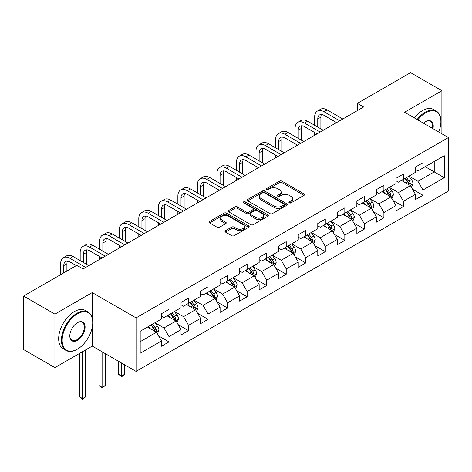 <?xml version="1.0" encoding="UTF-8"?>
<svg xmlns="http://www.w3.org/2000/svg" width="472" height="472" viewBox="0 0 472 472"><rect width="100%" height="100%" fill="white"/><g stroke="black" fill="none" stroke-linecap="round" stroke-linejoin="round"><path stroke-width="0.71" d="M289.259 202.877A1.215 0.702 0 0 0 290.982 202.877L304.045 195.337A1.74 1.003 0 0 0 304.552 194.623A1.74 1.003 0 0 0 304.045 193.915L281.914 181.142A1.74 1.003 0 0 0 279.459 181.142L266.397 188.682A1.215 0.702 0 0 0 266.037 189.178A1.215 0.702 0 0 0 266.397 189.673A1.215 0.702 0 0 0 268.12 189.673L269.807 188.7A5.564 3.21 0 0 1 277.672 188.7L279.518 189.762A5.564 3.21 0 0 1 281.147 192.033A5.564 3.21 0 0 1 279.518 194.305L277.831 195.284A1.215 0.702 0 0 0 277.471 195.78A1.215 0.702 0 0 0 277.831 196.275A1.215 0.702 0 0 0 279.548 196.275L281.241 195.302A5.564 3.21 0 0 1 289.106 195.302L290.953 196.364A5.564 3.21 0 0 1 292.581 198.635A5.564 3.21 0 0 1 290.953 200.907L289.259 201.88A1.215 0.702 0 0 0 288.905 202.382A1.215 0.702 0 0 0 289.259 202.877L289.259 201.88M225.492 230.678A1.74 1.003 0 0 0 224.985 231.386A1.74 1.003 0 0 0 225.492 232.1L231.699 235.681A1.74 1.003 0 0 0 234.159 235.681L248.661 227.309A1.74 1.003 0 0 0 249.175 226.595A1.74 1.003 0 0 0 248.661 225.887L226.536 213.114A1.74 1.003 0 0 0 224.076 213.114L209.574 221.486A1.74 1.003 0 0 0 209.066 222.2A1.74 1.003 0 0 0 209.574 222.908L217.073 227.238A1.74 1.003 0 0 0 219.527 227.238L225.74 223.651A1.74 1.003 0 0 0 226.247 222.943A1.74 1.003 0 0 0 225.74 222.235L222.017 220.088A4.649 2.684 0 0 1 220.66 218.188A4.649 2.684 0 0 1 223.527 215.71A4.649 2.684 0 0 1 228.595 216.288L243.163 224.702A4.649 2.684 0 0 1 244.525 226.595A4.649 2.684 0 0 1 241.652 229.079A4.649 2.684 0 0 1 236.584 228.495L234.159 227.097A1.74 1.003 0 0 0 231.699 227.097L225.492 230.678L225.492 232.1M92.229 292.587L54.911 314.134L23.6 296.056L23.6 349.563L54.911 367.635L92.229 346.088L136.06 371.399L136.06 317.892L92.229 292.587L92.229 317.981M441.886 133.806L441.886 90.712L404.569 112.259L448.4 137.564L136.06 317.892M441.886 90.712L410.581 72.635L357.351 103.362L357.351 110.595M23.6 296.056L76.824 265.323L83.09 268.94L363.617 106.979L357.351 103.362M269.931 213.609A1.74 1.003 0 0 0 272.391 213.609L286.893 205.237A1.74 1.003 0 0 0 287.401 204.523A1.74 1.003 0 0 0 286.893 203.815L264.768 191.042A1.74 1.003 0 0 0 262.308 191.042L247.806 199.414A1.74 1.003 0 0 0 247.293 200.128A1.74 1.003 0 0 0 247.806 200.836L269.931 213.609M244.048 203.137A1.215 0.702 0 0 1 245.281 203.308L245.281 201.863L267.777 214.854A1.74 1.003 0 0 1 268.291 215.562A1.74 1.003 0 0 1 267.777 216.27L253.275 224.648A1.74 1.003 0 0 1 250.815 224.648L228.69 211.869L228.69 210.453A1.74 1.003 0 0 0 228.177 211.161A1.74 1.003 0 0 0 228.69 211.869M228.69 210.453L234.897 206.866A1.74 1.003 0 0 1 237.357 206.866L246.331 212.046A1.74 1.003 0 0 0 248.785 212.046L252.903 209.668A1.74 1.003 0 0 0 253.417 208.96A1.74 1.003 0 0 0 252.903 208.252L243.564 202.86A1.215 0.702 0 0 1 243.204 202.358A1.215 0.702 0 0 1 243.959 201.709A1.215 0.702 0 0 1 245.281 201.863M136.06 371.399L448.4 191.072L448.4 137.564M158.539 335.857L169 341.899L169 336.619L181.024 329.674L181.024 334.955L188.535 330.618L188.535 325.338L200.559 318.399L200.559 323.674L208.075 319.337L208.075 314.057L220.094 307.119L220.094 312.399L227.61 308.057L227.61 302.782L239.634 295.838L239.634 301.118L247.145 296.776L247.145 291.501L259.169 284.557L259.169 289.837L266.68 285.501L266.68 280.22L278.704 273.282L278.704 278.557L286.221 274.22L286.221 268.94L298.245 262.001L298.245 267.276L305.756 262.939L305.756 257.665L317.78 250.72L317.78 256.001L325.291 251.659L325.291 246.384L337.315 239.44L337.315 244.72L344.831 240.384L344.831 235.103L356.85 228.159L356.85 233.439L364.366 229.103L364.366 223.822L376.391 216.884L376.391 222.159L383.901 217.822L383.901 212.542L395.925 205.603L395.925 210.884L403.442 206.541L403.442 201.267L415.46 194.322L415.46 199.603L422.977 195.26L422.977 189.986L444.27 177.696L444.27 155.713L434.246 161.495L434.246 171.908L444.27 177.696M169 341.899L161.483 346.236L161.483 340.955L140.196 353.251L140.196 331.267L161.483 318.978L161.483 313.697L169 309.361L169 314.635L181.024 307.697L181.024 302.416L188.535 298.08L188.535 303.36L200.559 296.416L200.559 291.135L208.075 286.799L208.075 292.079L220.094 285.135L220.094 279.861L227.61 275.518L227.61 280.799L239.634 273.86L239.634 268.58L247.145 264.243L247.145 269.518L259.169 262.579L259.169 257.299L266.68 252.962L266.68 258.237L278.704 251.299L278.704 246.018L286.221 241.682L286.221 246.962L298.245 240.018L298.245 234.743L305.756 230.401L305.756 235.681L317.78 228.737L317.78 223.462L325.291 219.126L325.291 224.401L337.315 217.462L337.315 212.182L344.831 207.845L344.831 213.12L356.85 206.181L356.85 200.901L364.366 196.564L364.366 201.845L376.391 194.901L376.391 189.626L383.901 185.284L383.901 190.564L395.925 183.62L395.925 178.345L403.442 174.003L403.442 179.283L415.46 172.345L415.46 167.064L422.977 162.728L422.977 168.002L444.27 155.713M166.994 315.792L176.015 321.001L163.99 327.94L154.969 322.736M161.483 316.081L163.99 317.532L169 314.635M163.99 327.94L169 336.619M176.015 321.001L181.024 329.674M186.534 304.517L195.55 309.721L183.525 316.665L174.51 311.455M181.024 304.806L183.525 306.251L188.535 303.36M183.525 316.665L188.535 325.338M195.55 309.721L200.559 318.399M206.069 293.236L215.084 298.44L203.06 305.384L194.045 300.174M200.559 293.525L203.06 294.97L208.075 292.079M203.06 305.384L208.075 314.057M215.084 298.44L220.094 307.119M225.604 281.955L234.625 287.165L222.601 294.103L213.58 288.899M220.094 282.244L222.601 283.69L227.61 280.799M222.601 294.103L227.61 302.782M234.625 287.165L239.634 295.838M245.139 270.674L254.16 275.884L242.136 282.822L233.121 277.619M239.634 270.963L242.136 272.409L247.145 269.518M242.136 282.822L247.145 291.501M254.16 275.884L259.169 284.557M264.68 259.399L273.695 264.603L261.671 271.542L252.656 266.338M259.169 259.688L261.671 261.134L266.68 258.237M261.671 271.542L266.68 280.22M273.695 264.603L278.704 273.282M284.215 248.119L293.23 253.322L281.212 260.267L272.191 255.057M278.704 248.408L281.212 249.853L286.221 246.962M281.212 260.267L286.221 268.94M293.23 253.322L298.245 262.001M303.75 236.838L312.771 242.042L300.747 248.986L291.731 243.782M298.245 237.127L300.747 238.572L305.756 235.681M300.747 248.986L305.756 257.665M312.771 242.042L317.78 250.72M323.291 225.557L332.306 230.767L320.281 237.705L311.266 232.501M317.78 225.846L320.281 227.292L325.291 224.401M320.281 237.705L325.291 246.384M332.306 230.767L337.315 239.44M342.825 214.276L351.841 219.486L339.822 226.424L330.801 221.22M337.315 214.571L339.822 216.017L344.831 213.12M339.822 226.424L344.831 235.103M351.841 219.486L356.85 228.159M362.36 203.001L371.381 208.205L359.357 215.149L350.342 209.94M356.85 203.29L359.357 204.736L364.366 201.845M359.357 215.149L364.366 223.822M371.381 208.205L376.391 216.884M381.901 191.72L390.916 196.924L378.892 203.869L369.877 198.659M376.391 192.01L378.892 193.455L383.901 190.564M378.892 203.869L383.901 212.542M390.916 196.924L395.925 205.603M401.436 180.44L410.451 185.649L398.433 192.588L389.412 187.384M395.925 180.729L398.433 182.174L403.442 179.283M398.433 192.588L403.442 201.267M410.451 185.649L415.46 194.322M425.231 166.704L434.246 171.908L417.968 181.307L408.953 176.103M415.46 169.448L417.968 170.899L422.977 168.002M417.968 181.307L422.977 189.986M54.911 314.134L54.911 367.635M140.196 341.681L156.474 332.282L147.459 327.072M156.474 332.282L161.483 340.955M412.522 189.225L422.977 195.26M392.981 200.506L403.442 206.541M373.446 211.786L383.901 217.822M353.911 223.067L364.366 229.103M334.371 234.342L344.831 240.384M314.836 245.623L325.291 251.659M295.301 256.904L305.756 262.939M275.76 268.185L286.221 274.22M256.225 279.459L266.68 285.501M236.69 290.74L247.145 296.776M217.149 302.021L227.61 308.057M197.615 313.302L208.075 319.337M178.08 324.577L188.535 330.618M92.229 346.088L92.229 327.432M289.749 203.048L290.953 202.352A5.564 3.21 0 0 0 292.581 200.081L292.581 198.635M281.147 192.033L281.147 193.479A5.564 3.21 0 0 1 279.518 195.75L278.315 196.446M304.021 195.349L281.914 182.587A1.74 1.003 0 0 0 279.459 182.587L266.881 189.844M286.87 205.249L264.768 192.487A1.74 1.003 0 0 0 262.308 192.487L247.824 200.848M283.82 205.025A1.215 0.702 0 0 0 284.179 204.523A1.215 0.702 0 0 0 283.82 204.028L264.397 192.818A1.215 0.702 0 0 0 262.68 192.818L260.892 193.845A5.564 3.21 0 0 0 259.264 196.116A5.564 3.21 0 0 0 260.892 198.387L274.173 206.052A5.564 3.21 0 0 0 282.038 206.052L283.82 205.025L283.82 206.47A1.215 0.702 0 0 0 284.179 205.969L284.179 204.523M259.264 196.116L259.264 197.561A5.564 3.21 0 0 0 260.892 199.833L260.892 198.387M283.82 206.47L282.038 207.497A5.564 3.21 0 0 1 274.173 207.497L260.892 199.833M228.713 211.887L234.897 208.311L234.897 206.866M253.417 208.96L253.417 210.406A1.74 1.003 0 0 1 252.903 211.12L248.785 213.497A1.74 1.003 0 0 1 246.331 213.497L237.357 208.311A1.74 1.003 0 0 0 234.897 208.311M245.281 203.308L267.754 216.282M255.641 217.427A4.649 2.684 0 0 0 260.709 218.005A4.649 2.684 0 0 0 263.577 215.527A4.649 2.684 0 0 0 262.214 213.627L257.087 210.665A1.74 1.003 0 0 0 254.626 210.665L250.508 213.043A1.74 1.003 0 0 0 250.001 213.751A1.74 1.003 0 0 0 250.508 214.459L255.641 217.427L255.641 218.872A4.649 2.684 0 0 0 260.709 219.45A4.649 2.684 0 0 0 263.577 216.972L263.577 215.527M250.001 213.751L250.001 215.197A1.74 1.003 0 0 0 250.508 215.91L250.508 214.459M255.641 218.872L250.508 215.91M244.525 226.595L244.525 228.047A4.649 2.684 0 0 1 241.652 230.525A4.649 2.684 0 0 1 236.584 229.941L234.159 228.542A1.74 1.003 0 0 0 231.699 228.542L225.516 232.112M220.66 218.188L220.66 219.633A4.649 2.684 0 0 0 222.017 221.533L222.017 220.088M225.716 223.663L222.017 221.533M248.638 227.321L226.536 214.559A1.74 1.003 0 0 0 224.076 214.559L209.597 222.92M411.442 187.36L412.935 183.608A4.691 2.708 -120 0 0 411.436 179.614L408.852 176.162M404.345 182.121L402.587 179.773M409.726 185.225L410.398 183.809A4.691 2.708 -120 0 0 409.053 180.982L406.469 177.537M405.295 178.215L408.162 182.039A2.389 1.381 60 0 1 408.599 182.764L410.398 183.809M404.97 178.404L407.554 181.85A4.691 2.708 60 0 1 408.894 184.676M314.623 125.257L314.623 117.162A13.281 7.67 60 0 1 317.373 111.079L320.506 109.274A13.281 7.67 60 0 1 327.149 109.929L342.825 118.979M317.373 111.079A13.281 7.67 60 0 1 324.016 111.734L339.692 120.791M336.565 122.596L324.016 115.351A8.856 5.115 -120 0 0 319.585 114.914A8.856 5.115 -120 0 0 317.756 118.968L317.756 127.068M321.438 114.507A8.856 5.115 -120 0 0 320.883 117.162L320.883 128.874M314.623 135.263L314.623 132.49M438.718 131.971A21.606 12.473 120 0 0 440.883 121.658A21.606 12.473 120 0 0 425.608 112.837A21.606 12.473 120 0 0 417.761 119.87M417.106 119.499A22.137 12.779 -60 0 1 425.231 112.183A22.137 12.779 -60 0 1 436.299 111.091A22.137 12.779 -60 0 1 440.883 121.221A22.137 12.779 -60 0 1 440.883 121.44M423.52 123.198A10.803 6.236 -60 0 1 425.608 121.658L425.608 121.658A10.803 6.236 -60 0 1 432.954 128.649M414.351 117.906A22.137 12.779 -60 0 1 422.475 110.595A22.137 12.779 -60 0 1 433.544 109.498L436.299 111.091M432.275 128.254A10.272 5.929 120 0 0 430.37 121.363A10.272 5.929 120 0 0 425.419 121.77M77.078 349.345L77.449 349.127A21.606 12.473 120 0 0 92.73 322.665A21.606 12.473 120 0 0 77.449 313.845A21.606 12.473 120 0 0 62.174 340.306A21.606 12.473 120 0 0 77.449 349.127L77.078 349.345A22.137 12.779 -60 0 1 66.009 350.442A22.137 12.779 -60 0 1 62.611 332.701A22.137 12.779 -60 0 1 77.078 313.19A22.137 12.779 -60 0 1 88.146 312.092A22.137 12.779 -60 0 1 92.73 322.228A22.137 12.779 -60 0 1 92.73 322.447M77.449 340.306A10.803 6.236 -60 0 1 69.815 335.893A10.803 6.236 -60 0 1 77.449 322.665L77.449 322.665A10.803 6.236 -60 0 1 85.09 327.072A10.803 6.236 -60 0 1 77.449 340.306M69.815 335.675A10.272 5.929 120 0 0 71.939 340.164A10.272 5.929 120 0 0 77.078 339.657A10.272 5.929 120 0 0 83.786 330.601A10.272 5.929 120 0 0 82.211 322.37A10.272 5.929 120 0 0 77.26 322.777M66.009 350.442L63.254 348.849A22.137 12.779 -60 0 1 59.855 331.108A22.137 12.779 -60 0 1 74.322 311.603A22.137 12.779 -60 0 1 85.391 310.505L88.146 312.092M391.907 198.641L393.394 194.889A4.691 2.708 -120 0 0 391.896 190.889L389.311 187.437M384.81 193.396L383.052 191.054M390.191 196.505L390.863 195.089A4.691 2.708 -120 0 0 389.518 192.263L386.934 188.812M385.76 189.49L388.627 193.319A2.389 1.381 60 0 1 389.058 194.045L390.863 195.089M385.429 189.679L388.013 193.131A4.691 2.708 60 0 1 389.359 195.957M372.367 209.922L373.859 206.164A4.691 2.708 -120 0 0 372.361 202.169L369.777 198.718M365.269 204.677L363.517 202.335M370.656 207.786L371.322 206.364A4.691 2.708 -120 0 0 369.983 203.544L367.399 200.093M366.219 200.771L369.086 204.6A2.389 1.381 60 0 1 369.523 205.326L371.322 206.364M365.894 200.96L368.479 204.411A4.691 2.708 60 0 1 369.824 207.232M295.088 136.538L295.088 128.437A13.281 7.67 60 0 1 297.838 122.36L300.971 120.549A13.281 7.67 60 0 1 307.608 121.21L323.291 130.26M297.838 122.36A13.281 7.67 60 0 1 304.481 123.015L320.158 132.071M317.025 133.877L304.481 126.632A8.856 5.115 -120 0 0 300.05 126.195A8.856 5.115 -120 0 0 298.215 130.248L298.215 138.343M301.903 125.782A8.856 5.115 -120 0 0 301.348 128.437L301.348 140.155M295.088 146.544L295.088 143.765M275.548 147.819L275.548 139.718A13.281 7.67 60 0 1 278.303 133.641L281.43 131.83A13.281 7.67 60 0 1 288.073 132.49L303.75 141.541M278.303 133.641A13.281 7.67 60 0 1 284.94 134.296L300.623 143.346M297.49 145.158L284.94 137.912A8.856 5.115 -120 0 0 280.515 137.47A8.856 5.115 -120 0 0 278.681 141.529L278.681 149.624M282.368 137.063A8.856 5.115 -120 0 0 281.813 139.718L281.813 151.429M275.548 157.825L275.548 155.046M352.832 221.197L354.324 217.445A4.691 2.708 -120 0 0 352.826 213.45L350.242 209.999M345.734 215.958L343.976 213.615M351.115 219.067L351.787 217.645A4.691 2.708 -120 0 0 350.442 214.825L347.858 211.373M346.684 212.052L349.551 215.881A2.389 1.381 60 0 1 349.988 216.607L351.787 217.645M346.359 212.241L348.944 215.692A4.691 2.708 60 0 1 350.283 218.512M333.297 232.478L334.784 228.725A4.691 2.708 -120 0 0 333.285 224.731L330.701 221.279M326.199 227.238L324.441 224.896M331.58 230.348L332.253 228.926A4.691 2.708 -120 0 0 330.907 226.1L328.323 222.654M327.149 223.333L330.017 227.156A2.389 1.381 60 0 1 330.447 227.887L332.253 228.926M326.819 223.522L329.403 226.973A4.691 2.708 60 0 1 330.748 229.793M313.756 243.758L315.249 240.006A4.691 2.708 -120 0 0 313.75 236.006L311.166 232.56M306.658 238.519L304.906 236.171M312.045 241.623L312.718 240.207A4.691 2.708 -120 0 0 311.373 237.381L308.788 233.929M307.608 234.608L310.476 238.437A2.389 1.381 60 0 1 310.912 239.162L312.718 240.207M307.284 234.796L309.868 238.248A4.691 2.708 60 0 1 311.213 241.074M256.013 159.093L256.013 150.999A13.281 7.67 60 0 1 258.762 144.916L261.895 143.11A13.281 7.67 60 0 1 268.538 143.765L284.215 152.822M258.762 144.916A13.281 7.67 60 0 1 265.406 145.577L281.082 154.627M277.955 156.433L265.406 149.193A8.856 5.115 -120 0 0 260.981 148.751A8.856 5.115 -120 0 0 259.146 152.804L259.146 160.905M262.827 148.344A8.856 5.115 -120 0 0 262.273 150.999L262.273 162.71M256.013 169.106L256.013 166.327M236.478 170.374L236.478 162.279A13.281 7.67 60 0 1 239.227 156.197L242.36 154.391A13.281 7.67 60 0 1 248.998 155.046L264.68 164.103M239.227 156.197A13.281 7.67 60 0 1 245.871 156.857L261.547 165.908M258.414 167.713L245.871 160.468A8.856 5.115 -120 0 0 241.44 160.032A8.856 5.115 -120 0 0 239.605 164.085L239.605 172.186M243.292 159.625A8.856 5.115 -120 0 0 242.738 162.279L242.738 173.991M236.478 180.381L236.478 177.608M216.937 181.655L216.937 173.554A13.281 7.67 60 0 1 219.692 167.477L222.819 165.666A13.281 7.67 60 0 1 229.463 166.327L245.145 175.377M219.692 167.477A13.281 7.67 60 0 1 226.33 168.132L242.012 177.189M238.879 178.994L226.33 171.749A8.856 5.115 -120 0 0 221.905 171.312A8.856 5.115 -120 0 0 220.07 175.366L220.07 183.46M223.757 170.905A8.856 5.115 -120 0 0 223.203 173.554L223.203 185.272M216.937 191.661L216.937 188.888M294.221 255.039L295.714 251.287A4.691 2.708 -120 0 0 294.215 247.287L291.631 243.835M287.123 249.794L285.365 247.452M292.504 252.903L293.177 251.482A4.691 2.708 -120 0 0 291.838 248.661L289.248 245.21M288.073 245.888L290.941 249.717A2.389 1.381 60 0 1 291.377 250.443L293.177 251.482M287.749 246.077L290.333 249.529A4.691 2.708 60 0 1 291.672 252.355M197.402 192.936L197.402 184.835A13.281 7.67 60 0 1 200.152 178.758L203.285 176.947A13.281 7.67 60 0 1 209.928 177.608L225.604 186.658M200.152 178.758A13.281 7.67 60 0 1 206.795 179.413L222.477 188.464M219.344 190.275L206.795 183.03A8.856 5.115 -120 0 0 202.37 182.593A8.856 5.115 -120 0 0 200.535 186.647L200.535 194.741M204.217 182.18A8.856 5.115 -120 0 0 203.662 184.835L203.662 196.553M197.402 202.942L197.402 200.163M274.686 266.314L276.173 262.562A4.691 2.708 -120 0 0 274.674 258.567L272.09 255.116M267.589 261.075L265.83 258.733M272.969 264.184L273.642 262.762A4.691 2.708 -120 0 0 272.297 259.942L269.713 256.491M268.538 257.169L271.406 260.998A2.389 1.381 60 0 1 271.837 261.724L273.642 262.762M268.208 257.358L270.792 260.81A4.691 2.708 60 0 1 272.137 263.63M177.867 204.217L177.867 196.116A13.281 7.67 60 0 1 180.617 190.033L183.75 188.228A13.281 7.67 60 0 1 190.387 188.888L206.069 197.939M180.617 190.033A13.281 7.67 60 0 1 187.26 190.694L202.936 199.744M199.809 201.556L187.26 194.311A8.856 5.115 -120 0 0 182.829 193.868A8.856 5.115 -120 0 0 180.994 197.921L180.994 206.022M184.682 193.461A8.856 5.115 -120 0 0 184.127 196.116L184.127 207.827M177.867 214.223L177.867 211.444M255.151 277.595L256.638 273.843A4.691 2.708 -120 0 0 255.14 269.848L252.555 266.397M248.048 272.356L246.295 270.013M253.434 275.465L254.107 274.043A4.691 2.708 -120 0 0 252.762 271.223L250.178 267.772M248.998 268.45L251.865 272.279A2.389 1.381 60 0 1 252.302 273.005L254.107 274.043M248.673 268.639L251.257 272.09A4.691 2.708 60 0 1 252.603 274.91M158.327 215.492L158.327 207.397A13.281 7.67 60 0 1 161.082 201.314L164.209 199.508A13.281 7.67 60 0 1 170.852 200.163L186.534 209.22M161.082 201.314A13.281 7.67 60 0 1 167.719 201.975L183.401 211.025M180.269 212.831L167.719 205.585A8.856 5.115 -120 0 0 163.294 205.149A8.856 5.115 -120 0 0 161.459 209.202L161.459 217.303M165.147 204.742A8.856 5.115 -120 0 0 164.592 207.397L164.592 219.108M158.327 225.498L158.327 222.725M235.611 288.876L237.103 285.123A4.691 2.708 -120 0 0 235.605 281.123L233.02 277.678M228.513 283.637L226.755 281.288M233.894 286.74L234.566 285.324A4.691 2.708 -120 0 0 233.227 282.498L230.637 279.052M229.463 279.731L232.33 283.554A2.389 1.381 60 0 1 232.767 284.28L234.566 285.324M229.138 279.92L231.722 283.365A4.691 2.708 60 0 1 233.068 286.191M138.792 226.772L138.792 218.678A13.281 7.67 60 0 1 141.541 212.595L144.674 210.789A13.281 7.67 60 0 1 151.317 211.444L166.994 220.495M141.541 212.595A13.281 7.67 60 0 1 148.184 213.25L163.867 222.306M160.734 224.112L148.184 216.866A8.856 5.115 -120 0 0 143.759 216.43A8.856 5.115 -120 0 0 141.924 220.483L141.924 228.578M145.606 216.023A8.856 5.115 -120 0 0 145.051 218.678L145.051 230.389M138.792 236.779L138.792 234.006M216.076 300.157L217.562 296.404A4.691 2.708 -120 0 0 216.07 292.404L213.48 288.952M208.978 294.911L207.22 292.569M214.359 298.021L215.031 296.605A4.691 2.708 -120 0 0 213.686 293.779L211.102 290.327M209.928 291.006L212.795 294.835A2.389 1.381 60 0 1 213.226 295.56L215.031 296.605M209.597 291.195L212.188 294.646A4.691 2.708 60 0 1 213.527 297.472M119.257 238.053L119.257 229.952A13.281 7.67 60 0 1 122.006 223.875L125.139 222.064A13.281 7.67 60 0 1 131.776 222.725L147.459 231.776M122.006 223.875A13.281 7.67 60 0 1 128.649 224.53L144.326 233.587M141.199 235.392L128.649 228.147A8.856 5.115 -120 0 0 124.219 227.71A8.856 5.115 -120 0 0 122.384 231.764L122.384 239.859M126.071 227.297A8.856 5.115 -120 0 0 125.517 229.952L125.517 241.67M119.257 248.06L119.257 245.281M196.541 311.437L198.028 307.679A4.691 2.708 -120 0 0 196.529 303.685L193.945 300.233M189.437 306.192L187.685 303.85M194.824 309.302L195.496 307.88A4.691 2.708 -120 0 0 194.151 305.059L191.567 301.608M190.393 302.286L193.26 306.116A2.389 1.381 60 0 1 193.691 306.841L195.496 307.88M190.063 302.475L192.647 305.927A4.691 2.708 60 0 1 193.992 308.747M121.634 363.068L121.634 376.013L124.767 374.202L124.767 364.874M124.767 374.202L121.634 376.803L118.501 374.202L118.501 361.257M118.501 374.202L121.634 376.013L121.634 376.803M99.716 249.334L99.716 241.233A13.281 7.67 60 0 1 102.471 235.15L105.598 233.345A13.281 7.67 60 0 1 112.242 234.006L127.924 243.056M102.471 235.15A13.281 7.67 60 0 1 109.109 235.811L124.791 244.862M121.658 246.673L109.109 239.428A8.856 5.115 -120 0 0 104.684 238.985A8.856 5.115 -120 0 0 102.849 243.045L102.849 251.139M106.536 238.578A8.856 5.115 -120 0 0 105.982 241.233L105.982 252.945M99.716 259.34L99.716 256.562M177 322.712L178.493 318.96A4.691 2.708 -120 0 0 176.994 314.966L174.41 311.514M169.902 317.473L168.144 315.131M175.283 320.582L175.956 319.161A4.691 2.708 -120 0 0 174.616 316.34L172.026 312.889M170.852 313.567L173.72 317.396A2.389 1.381 60 0 1 174.156 318.122L175.956 319.161M170.528 313.756L173.112 317.208A4.691 2.708 60 0 1 174.457 320.028M102.1 351.787L102.1 387.288L105.226 385.482L105.226 353.593M105.226 385.482L102.1 388.084L98.967 385.482L98.967 349.982M98.967 385.482L102.1 387.288L102.1 388.084M80.181 260.609L80.181 252.514A13.281 7.67 60 0 1 82.93 246.431L86.063 244.626A13.281 7.67 60 0 1 92.707 245.281L108.383 254.337M82.93 246.431A13.281 7.67 60 0 1 89.574 247.092L105.256 256.143M102.123 257.948L89.574 250.709A8.856 5.115 -120 0 0 85.149 250.266A8.856 5.115 -120 0 0 83.314 254.32L83.314 262.42M86.995 249.859A8.856 5.115 -120 0 0 86.441 252.514L86.441 264.226M157.465 333.993L158.952 330.241A4.691 2.708 -120 0 0 157.459 326.246L154.869 322.795M150.367 328.754L148.609 326.412M155.748 331.863L156.421 330.441A4.691 2.708 -120 0 0 155.076 327.615L152.491 324.17M151.317 324.848L154.185 328.671A2.389 1.381 60 0 1 154.621 329.403L156.421 330.441M150.987 325.037L153.577 328.482A4.691 2.708 60 0 1 154.916 331.309M82.559 351.669L82.559 398.569L85.692 396.763L85.692 349.864M85.692 396.763L82.559 399.365L79.432 396.763L79.432 353.481M79.432 396.763L82.559 398.569L82.559 399.365M60.646 274.669L60.646 263.795A13.281 7.67 60 0 1 63.395 257.712L66.528 255.907A13.281 7.67 60 0 1 73.166 256.562L88.848 265.612M63.395 257.712A13.281 7.67 60 0 1 70.039 258.373L85.715 267.423M76.322 265.612L70.039 261.984A8.856 5.115 -120 0 0 65.608 261.547A8.856 5.115 -120 0 0 63.773 265.6L63.773 272.857M67.461 261.14A8.856 5.115 -120 0 0 66.906 263.795L66.906 271.052M290.953 202.352L290.953 200.907M277.831 196.275L277.831 195.284M279.518 195.75L279.518 194.305M266.397 189.673L266.397 188.682M279.459 182.587L279.459 181.142M281.914 182.587L281.914 181.142M304.045 195.337L304.045 193.915M247.806 200.836L247.806 199.414M262.308 192.487L262.308 191.042M264.768 192.487L264.768 191.042M286.893 205.237L286.893 203.815M274.173 207.497L274.173 206.052M282.038 207.497L282.038 206.052M237.357 208.311L237.357 206.866M246.331 213.497L246.331 212.046M248.785 213.497L248.785 212.046M252.903 211.12L252.903 209.668M267.777 216.27L267.777 214.854M231.699 228.542L231.699 227.097M234.159 228.542L234.159 227.097M236.584 229.941L236.584 228.495M225.74 223.651L225.74 222.235M209.574 222.908L209.574 221.486M224.076 214.559L224.076 213.114M226.536 214.559L226.536 213.114M248.661 227.309L248.661 225.887M409.991 185.378L412.9 183.697M409.053 180.982L411.436 179.614M405.719 182.912L407.554 181.85M327.149 109.929L324.016 111.734M320.883 117.162L317.756 118.968M390.456 196.659L393.365 194.977M389.518 192.263L391.896 190.889M386.179 194.193L388.013 193.131M370.915 207.94L373.83 206.258M369.983 203.544L372.361 202.169M366.644 205.473L368.479 204.411M307.608 121.21L304.481 123.015M301.348 128.437L298.215 130.248M288.073 132.49L284.94 134.296M281.813 139.718L278.681 141.529M351.38 219.22L354.289 217.539M350.442 214.825L352.826 213.45M347.109 216.748L348.944 215.692M331.846 230.495L334.754 228.814M330.907 226.1L333.285 224.731M327.568 228.029L329.403 226.973M312.305 241.776L315.219 240.095M311.373 237.381L313.75 236.006M308.033 239.31L309.868 238.248M268.538 143.765L265.406 145.577M262.273 150.999L259.146 152.804M248.998 155.046L245.871 156.857M242.738 162.279L239.605 164.085M229.463 166.327L226.33 168.132M223.203 173.554L220.07 175.366M292.77 253.057L295.678 251.375M291.838 248.661L294.215 247.287M288.498 250.591L290.333 249.529M209.928 177.608L206.795 179.413M203.662 184.835L200.535 186.647M273.235 264.338L276.144 262.656M272.297 259.942L274.674 258.567M268.957 261.866L270.792 260.81M190.387 188.888L187.26 190.694M184.127 196.116L180.994 197.921M253.694 275.613L256.609 273.931M252.762 271.223L255.14 269.848M249.422 273.146L251.257 272.09M170.852 200.163L167.719 201.975M164.592 207.397L161.459 209.202M234.159 286.893L237.068 285.212M233.227 282.498L235.605 281.123M229.888 284.427L231.722 283.365M151.317 211.444L148.184 213.25M145.051 218.678L141.924 220.483M214.624 298.174L217.533 296.493M213.686 293.779L216.07 292.404M210.347 295.708L212.188 294.646M131.776 222.725L128.649 224.53M125.517 229.952L122.384 231.764M195.083 309.455L197.998 307.773M194.151 305.059L196.529 303.685M190.812 306.989L192.647 305.927M112.242 234.006L109.109 235.811M105.982 241.233L102.849 243.045M175.549 320.73L178.463 319.054M174.616 316.34L176.994 314.966M171.277 318.264L173.112 317.208M92.707 245.281L89.574 247.092M86.441 252.514L83.314 254.32M156.014 332.011L158.922 330.329M155.076 327.615L157.459 326.246M151.736 329.544L153.577 328.482M73.166 256.562L70.039 258.373M66.906 263.795L63.773 265.6M440.883 121.658L440.883 121.221M92.73 322.665L92.73 322.228"/></g></svg>
